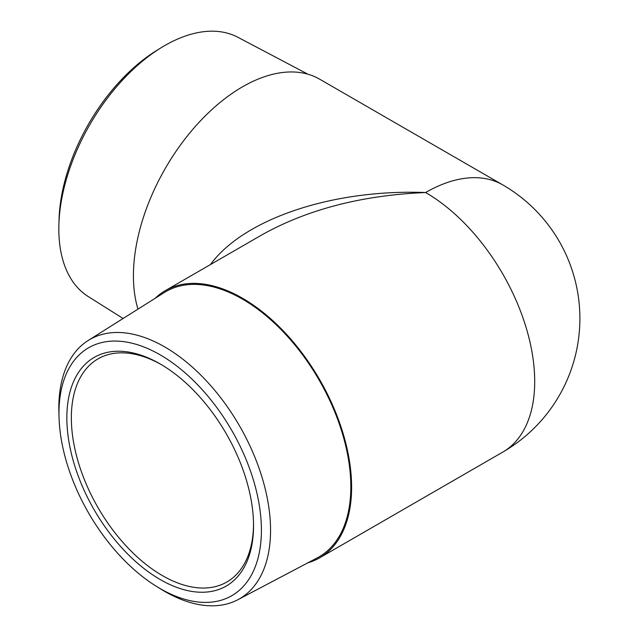 <?xml version="1.0" encoding="UTF-8"?>
<svg xmlns="http://www.w3.org/2000/svg" width="637" height="637" viewBox="0 0 637 637"><rect width="100%" height="100%" fill="white"/><g stroke="black" fill="none" stroke-linecap="round" stroke-linejoin="round"><path stroke-width="0.96" d="M261.409 530.183A143.15 82.643 60 0 1 156.909 586.661A143.15 82.643 60 0 1 59.026 417.124A143.15 82.643 60 0 1 158.549 353.925A143.15 82.643 60 0 1 261.409 530.183M156.909 586.661L161.249 589.336A149.711 86.433 -120 0 0 237.864 599.728A149.711 86.433 -120 0 0 270.55 530.263A149.711 86.433 -120 0 0 204.111 378.458A149.711 86.433 -120 0 0 88.193 340.484A149.711 86.433 -120 0 0 58.827 408.022A149.711 86.433 -120 0 0 58.883 412.028L59.026 417.124M88.193 340.484L164.25 292.574A153.167 88.432 60 0 1 319.105 379.994A153.167 88.432 60 0 1 317.377 557.805L237.864 599.728M253.542 525.636A132.01 76.217 -120 0 0 160.19 363.95A132.01 76.217 -120 0 0 66.845 417.848A132.01 76.217 -120 0 0 160.19 579.527A132.01 76.217 -120 0 0 253.542 525.636M161.249 47.664L156.909 50.339A143.15 82.643 120 0 0 59.026 219.876L58.883 224.972A149.711 86.433 -60 0 1 161.249 47.664A149.711 86.433 -60 0 1 237.864 37.272L307.926 74.211M123.092 318.5L88.193 296.516A149.711 86.433 -60 0 1 58.827 228.978A149.711 86.433 -60 0 1 58.883 224.972M155.213 298.267A154.281 89.076 60 0 1 165.381 290.599L261.966 234.83C307.607 209.326 362.158 195.225 425.612 192.533A154.281 89.076 -60 0 1 502.752 184.889L319.655 79.179A154.281 89.076 120 0 0 200.766 120.512A154.281 89.076 120 0 0 133.428 275.773A154.281 89.076 120 0 0 137.966 309.128M165.381 290.599A154.281 89.076 60 0 1 319.663 379.676A154.281 89.076 60 0 1 319.655 557.821A154.281 89.076 60 0 1 307.926 562.789M253.534 524.323A128.833 74.386 60 0 1 226.86 582.011A128.833 74.386 60 0 1 98.026 507.633A128.833 74.386 60 0 1 98.026 358.87A128.833 74.386 60 0 1 161.328 364.611M319.655 557.821L502.752 452.111A154.281 89.076 60 0 0 526.401 328.485A154.281 89.076 60 0 0 425.612 192.533C332.92 188.926 243.931 218.73 210.417 264.594M502.752 452.111A154.281 154.281 0 0 0 502.752 184.889"/></g></svg>
